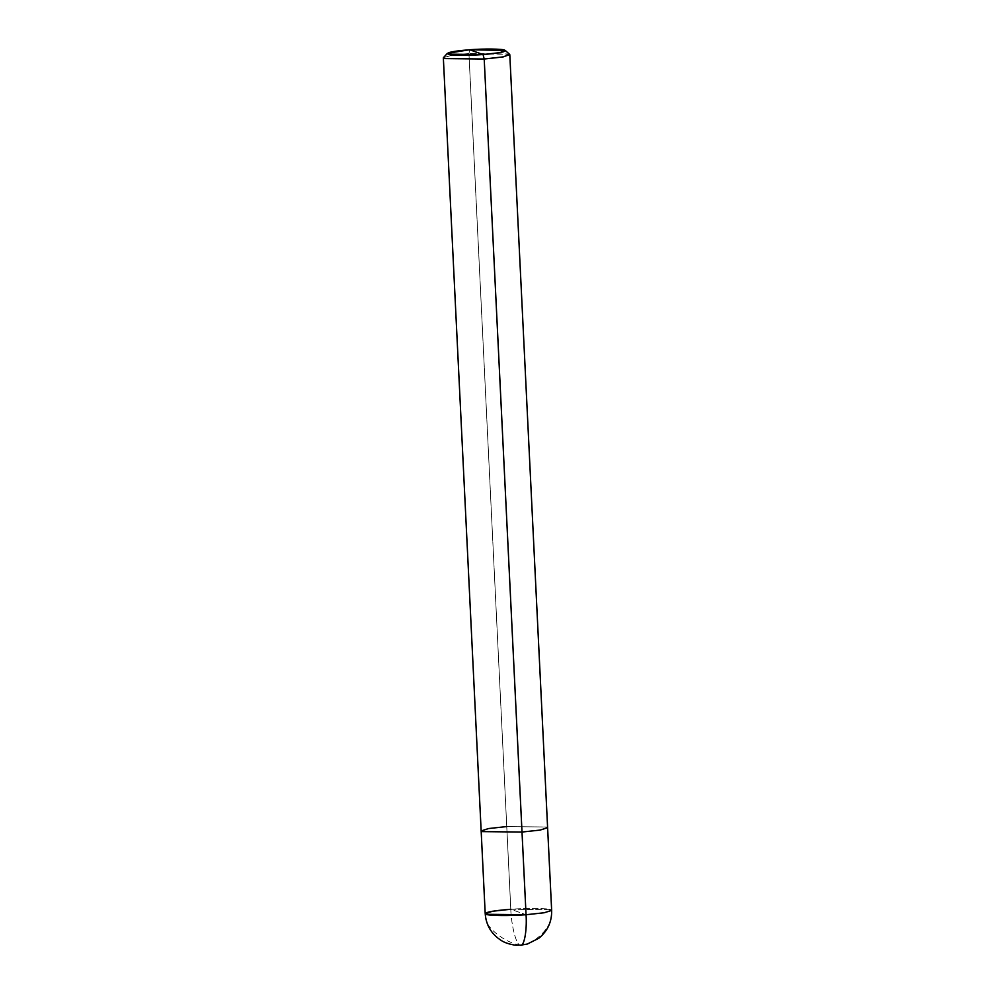 <?xml version="1.0" encoding="UTF-8"?>
<svg xmlns="http://www.w3.org/2000/svg" width="995" height="995" viewBox="0 0 995 995"><rect width="100%" height="100%" fill="white"/><g stroke="black" fill="none" stroke-linecap="round" stroke-linejoin="round"><path stroke-width="0.75" stroke-dasharray="4.97 3.73" d="M485.199 913.609L492.612 911.233L510.796 909.256L550.757 909.691L551.653 910.363L550.757 909.691L510.796 909.256C526.454 907.987 548.432 908.236 550.757 909.691C553.307 911.482 545.073 913.161 526.056 914.728L510.796 909.256C511.256 925.487 516.343 945.188 520.049 945.063C516.343 945.188 511.256 925.487 510.796 909.256L468.943 53.543L450.76 55.521L443.347 57.909M520.783 945.163L520.049 945.063M481.157 830.937L488.57 828.549L506.753 826.571L510.796 909.256L526.056 914.728C545.073 913.161 553.307 911.482 550.757 909.691C548.432 908.236 526.454 907.987 510.796 909.256M443.484 57.586L451.867 55.347L468.943 53.543L469.702 49.75L468.943 53.543L506.753 826.571L546.715 827.007L547.611 827.691L546.715 827.007L506.753 826.571M509.801 54.65L508.918 53.979L468.943 53.543L509.627 54.352M519.813 945.088C533.917 945.909 556.479 924.019 550.757 909.691M520.273 945.014C506.132 943.521 481.642 925.959 486.082 914.293"/><path stroke-width="1.49" d="M520.049 945.063C523.892 947.887 527.188 931.208 526.056 914.728C527.188 931.208 523.892 947.887 520.049 945.063L516.903 945.213C516.903 945.573 506.952 944.23 501.567 940.661C491.53 934.33 486.082 925.313 485.199 913.609L486.082 914.293L526.056 914.728C510.398 915.985 488.421 915.748 486.082 914.293C483.545 912.49 491.779 910.811 510.796 909.256L492.612 911.233L485.199 913.609L481.157 830.937L482.04 831.609L522.002 832.044L526.056 914.728L544.24 912.751L551.653 910.363L544.24 912.751L526.056 914.728L486.082 914.293L485.199 913.609M510.796 909.256C491.779 910.811 483.545 912.49 486.082 914.293C488.421 915.748 510.398 915.985 526.056 914.728L484.204 59.016L483.048 54.538L499.888 52.648L505.298 50.459L469.702 49.75L483.048 54.538C469.341 55.645 450.113 55.434 448.073 54.153C445.847 52.586 453.061 51.118 469.702 49.75C483.396 48.643 502.637 48.854 504.664 50.136C506.89 51.703 499.689 53.17 483.048 54.538L469.702 49.75L447.427 53.295L448.073 54.153L483.048 54.538L484.204 59.016L522.002 832.044L482.04 831.609L481.157 830.937L443.347 57.909L444.243 58.581L484.204 59.016L444.243 58.581L443.484 57.586L447.427 53.295M506.753 826.571L488.57 828.549L481.157 830.937M522.002 832.044L540.198 830.066L547.611 827.691L540.198 830.066L522.002 832.044M505.298 50.459L509.627 54.352L503.458 56.852L484.204 59.016L502.388 57.038L509.801 54.65L551.653 910.363C551.939 921.656 547.685 930.934 538.88 938.21L527.375 944.031L520.783 945.163"/></g></svg>
